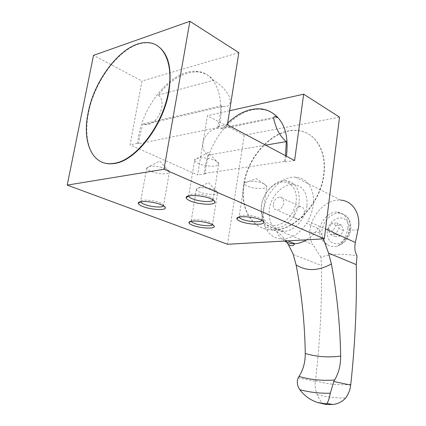 <?xml version="1.0" encoding="UTF-8"?>
<svg xmlns="http://www.w3.org/2000/svg" width="426" height="426" viewBox="0 0 426 426"><rect width="100%" height="100%" fill="white"/><g stroke="black" fill="none" stroke-linecap="round" stroke-linejoin="round"><path stroke-width="0.32" stroke-dasharray="2.13 1.6" d="M295.447 177.179L340.646 200.129C326.833 198.734 311.763 213.9 309.968 230.301L309.734 232.857C309.59 236.973 310.634 240.887 312.86 244.599L264.525 224.433C263.215 220.008 262.922 215.21 263.651 210.045C265.829 192.595 281.416 176.092 295.447 177.179C307.029 177.482 315.331 190.039 313.158 205.343C312.423 210.833 310.65 216.073 307.833 221.073L325.544 229.044M293.29 254.54L321.444 265.52L320.89 257.123C330.56 253.885 342.6 253.454 357.004 255.829M306.944 205.934C305.469 219.007 294.078 231.371 283.897 231.334C273.135 230.28 268.258 223.006 269.264 209.512C270.899 196.253 282.704 183.723 293.312 184.437C303.174 185.827 307.716 192.989 306.944 205.934M299.116 202.238C297.598 215.45 286.128 227.99 275.931 227.995C265.153 226.973 260.291 219.651 261.351 206.014C263.039 192.621 274.908 179.916 285.532 180.587C295.41 181.939 299.941 189.155 299.116 202.238M347.935 227.761L347.435 230.445C345.896 237.032 343.122 241.915 339.117 245.088L336.678 246.212C334.181 246.915 331.572 246.707 328.851 245.584C323.233 242.921 320.139 238.469 319.575 232.229L319.729 229.651C320.741 220.167 329.394 211.403 337.317 212.063C344.81 213.224 348.346 218.453 347.935 227.761M296.123 201.78C294.606 213.644 284.696 224.8 275.436 225.365C266.144 226.11 259.833 216.6 261.548 205.273C263.13 193.952 272.289 183.148 281.495 182.03C290.718 180.741 297.785 189.9 296.123 201.78M273.327 204.081C274.296 199.842 276.479 197.499 279.877 197.046C282.678 197.382 283.956 199.379 283.705 203.037C282.747 207.249 280.59 209.603 277.23 210.098C274.36 209.784 273.055 207.776 273.327 204.081M304.35 212.547C304.563 208.99 303.28 207.031 300.49 206.669C297.114 207.073 294.968 209.331 294.041 213.447C293.807 217.047 295.122 219.012 297.976 219.347C301.315 218.905 303.434 216.637 304.35 212.547M343.532 230.413L339.075 228.357L335.651 234.14L330.219 234.47L328.222 229.081L332.706 231.11L334.714 236.467L340.129 236.148L343.532 230.413L341.471 225.045L336.061 225.423L332.706 231.11M336.061 225.423L331.593 223.357L337.019 222.958L339.075 228.357M328.222 229.081L331.593 223.357M330.219 234.47L334.714 236.467M341.471 225.045L337.019 222.958M335.651 234.14L340.129 236.148M298.189 377.851L315.384 381.403C314.835 386.116 315.432 390.535 317.178 394.646C319.851 400.712 322.296 403.923 324.5 404.274M315.384 381.403L315.453 380.817C320.022 341.961 322.019 303.53 321.444 265.52M306.667 239.811C311.065 237.074 314.862 233.288 318.057 228.458C320.405 231.089 322.184 234.561 323.387 238.874M318.057 228.458L306.629 223.362L307.833 221.073M264.525 224.433L265.047 226.483L276.639 231.286C280.052 233.714 283.141 236.947 285.899 240.983M265.047 226.483C268.529 234.806 274.541 238.97 283.077 238.97C292.087 238.283 299.936 233.081 306.629 223.362M320.89 257.123L312.86 244.599M261.915 220.412L261.985 220.013C261.883 219.321 260.941 218.586 259.162 217.819C252.751 214.917 238.411 214.369 239.194 217.01L239.204 217.068M212.468 224.742L212.601 224.3C212.483 223.613 211.44 222.883 209.47 222.095C203.191 219.507 190.481 218.852 191.167 221.126L191.205 221.286M213.059 199.916L213.091 199.565C212.947 198.692 211.765 197.77 209.528 196.807C202.499 193.644 188.239 193.031 188.707 195.864L194.661 160.235C194.788 161.294 196.008 162.37 198.314 163.451C205.38 166.912 219.411 167.189 218.783 163.786L218.746 163.552C218.479 162.599 217.34 161.64 215.327 160.666C208.522 157.215 194.554 156.805 194.666 160.006L194.661 160.235M163.52 205.864L163.611 205.439C163.456 204.592 162.162 203.687 159.723 202.712C152.785 199.858 139.962 199.192 140.686 201.684L140.692 201.732M102.208 162.247C88.869 156.731 83.762 136.112 88.528 113.044C94.891 78.57 123.673 42.344 146.762 42.845C150.415 42.85 153.765 43.708 156.811 45.417M243.731 184.559C239.598 209.23 252.746 231.02 273.817 229.896C295.34 229.955 320.624 202.643 323.675 174.271C326.907 150.82 314.979 132.033 297.939 130.542C274.546 127.369 247.517 155.479 243.731 184.559M243.997 184.682C239.87 209.347 253.017 231.126 274.088 230.008C295.612 230.067 320.885 202.771 323.93 174.41C327.168 150.969 315.235 132.182 298.195 130.691C274.802 127.512 247.778 155.612 243.997 184.682M264.083 183.84C258.05 180.762 244.391 180.315 244.279 183.143L244.263 183.414C244.354 184.256 245.328 185.108 247.176 185.976C253.523 189.107 267.443 189.394 266.841 186.327L264.083 183.84M214.56 190.097C208.559 187.318 196.253 186.79 196.391 189.282L196.386 189.442C196.487 190.262 197.557 191.114 199.586 191.993C205.795 194.783 218.155 195.22 217.617 192.584L214.56 190.097M165.645 168.802C159.958 166.614 154.563 165.789 149.473 166.337L146.741 168.105C146.885 169.117 148.205 170.171 150.703 171.252C156.273 173.361 161.55 174.17 166.545 173.67C168.478 173.35 169.436 172.754 169.426 171.875L169.394 171.683C169.122 170.757 167.876 169.793 165.645 168.802M218.889 127.31L217.83 126.756L219.555 118.588C224.124 91.702 212.925 71.52 195.838 71.312C172.423 69.805 144.052 103.342 138.588 136.112L137.582 143.328L138.631 143.802L218.889 127.31L220.604 119.147L221.579 105.744L222.99 106.346C229.433 107.187 231.542 103.955 229.332 96.643C226.009 90.104 220.753 84.657 213.57 80.296C209.091 75.013 203.521 72.218 196.86 71.909C183.302 72.063 170.443 79.784 158.291 95.062C168.142 102.24 157.135 127.289 144.377 124.509L142.902 124.009L139.632 136.592L138.631 143.802M260.558 108.859L261.415 109.354C237.905 106.713 210.322 136.735 205.966 167.157L205.204 173.856L204.315 173.457L205.076 166.747L207.947 155.101C202.51 151.225 201.386 145.474 204.581 137.848C208.639 131.171 214.092 127.949 220.945 128.194L222.516 128.673L227.654 123.114M261.415 109.354L266.665 110.371L271.538 112.437M277.534 117.512L222.516 128.673M207.947 155.101L265.654 145.144M158.291 95.062L213.57 80.296M221.579 105.744L142.902 124.009M285.489 155.698L284.296 161.486L285.17 161.944L286.363 156.161M284.296 161.486L204.315 173.457M164.335 206.413L163.605 205.433L169.426 171.875M213.378 225.322L212.595 224.294L217.617 192.584M227.532 244.263L244.21 135.218L339.549 117.161M244.21 135.218L207.398 115.707L197.627 174.985L130.052 144.883L141.959 81.02L93.523 55.353M229.614 110.739L207.398 115.707M205.204 173.856L197.627 174.985M294.595 160.543L285.17 161.944M137.582 143.328L130.052 144.883M227.388 124.781L217.83 126.756M238.821 52.638L141.959 81.02M349.16 230.051C350.028 226.046 347.627 217.611 339.65 217.894C331.625 218.9 327.397 227.617 327.274 231.456C326.982 239.108 330.059 243.198 336.513 243.731C341.876 244.018 348.862 236.521 349.16 230.051M339.117 245.088C345.262 241.734 348.947 236.308 350.167 228.81C350.571 219.528 347.03 214.31 339.543 213.144C331.63 212.473 322.993 221.206 321.992 230.658C321.353 237.857 323.643 242.836 328.851 245.584M317.178 394.646C326.199 396.979 335.667 398.113 345.577 398.038M350.768 384.492C338.292 385.29 326.524 384.071 315.453 380.817M276.639 231.286C278.37 235.567 280.99 238.826 284.504 241.057M319.575 232.229L309.734 232.857M358.149 229.758L347.435 230.445M337.317 212.063L339.543 213.144C347.563 214.805 351.328 220.231 350.854 229.417C349.336 238.177 344.607 243.773 336.678 246.212M283.897 231.334L275.931 227.995M300.49 206.669L279.877 197.046M297.976 219.347L277.23 210.098M287.752 240.876L283.077 238.97M293.312 184.437L285.532 180.587M244.263 183.414L239.071 217.095M196.386 189.442L191.173 221.131L190.832 221.36M146.741 168.105L140.585 201.748M273.817 229.896L274.088 230.008M195.838 71.312L196.86 71.909M266.782 186.04L256.463 178.675L244.279 183.143M217.59 192.419L208.383 182.504L196.391 189.282M218.746 163.552L208.293 152.444L194.666 160.006M146.746 167.913L159.697 160.996L169.394 171.683M220.945 128.194L276.325 116.9M144.377 124.504L222.99 106.346M213.091 199.57L218.783 163.786M261.99 220.018L266.841 186.327M146.374 42.621L146.762 42.845M213.091 199.565L213.676 200.337M261.985 220.013L262.677 220.897"/><path stroke-width="0.64" d="M323.387 238.874L328.579 253.129L356.285 264.605L357.004 255.829C354.869 252.043 354.315 247.586 355.348 242.458L358.564 227.053C360.407 212.739 352.041 200.721 340.646 200.129M285.899 240.983L288.242 244.412L293.013 253.795L296.107 264.94C301.746 293.988 304.798 323.504 305.261 353.484C305.266 362.308 303.179 369.954 299.004 376.43L298.189 377.851C296.613 381.856 297.151 385.802 299.813 389.683C309.452 392.277 319.617 393.459 330.304 393.225C329.255 398.598 328.105 402.006 326.864 403.443L326.391 404.519L317.572 402.506C310.362 400.11 304.441 395.834 299.813 389.683M326.864 403.443L332.812 404.487C337.978 403.928 342.232 401.782 345.577 398.038C348.399 394.332 350.108 390.014 350.699 385.099L333.782 381.504L330.304 393.225M333.782 381.504L334.58 380.019C338.659 373.304 340.688 365.332 340.667 356.099C340.113 324.894 337.019 294.18 331.385 263.955C318.297 271.085 306.539 271.415 296.107 264.94M332.812 404.487L326.391 404.519M328.579 253.129L331.385 263.955M350.699 385.099L350.768 384.492C355.135 344.054 356.972 304.089 356.285 264.605M325.544 229.044L355.348 242.458M240.402 221.371C238.171 220.45 236.989 219.566 236.851 218.714C235.871 215.62 252.852 216.28 260.43 219.699C262.528 220.599 263.635 221.456 263.753 222.265C264.535 225.359 248.028 224.683 240.402 221.371M239.204 217.068C239.359 217.782 240.355 218.517 242.186 219.284C248.198 221.903 261.181 222.67 261.915 220.412M192.829 225.354C190.385 224.417 189.085 223.533 188.936 222.702C188.074 220.04 203.127 220.817 210.545 223.868C212.872 224.79 214.102 225.647 214.225 226.44C214.928 229.097 200.289 228.32 192.829 225.354M191.205 221.286C191.476 221.957 192.557 222.66 194.453 223.389C200.193 225.679 211.44 226.541 212.468 224.742M190.63 201.093C187.839 199.938 186.354 198.825 186.167 197.749C185.129 194.309 202.297 194.964 210.758 198.761C213.394 199.895 214.789 200.971 214.944 201.988C215.774 205.423 199.134 204.757 190.63 201.093M188.707 195.981L188.707 195.981C188.867 196.897 190.118 197.845 192.467 198.83C199.288 201.786 212.654 202.52 213.059 199.916M143.093 206.599C140.079 205.444 138.471 204.347 138.264 203.319C137.364 200.401 152.545 201.2 160.751 204.555C163.627 205.699 165.15 206.759 165.32 207.739C166.06 210.652 151.326 209.858 143.093 206.599M140.692 201.732C140.905 202.6 142.257 203.516 144.76 204.485C151.193 207.047 162.721 207.909 163.52 205.864M168.499 91.281C162.956 125.723 134.834 161.39 113.502 163.387C92.495 166.779 81.835 142.247 88.134 112.863C94.503 78.373 123.29 42.126 146.374 42.621C163.243 42.057 173.808 62.755 168.499 91.281M156.811 45.417C168.297 52.744 172.328 68.101 168.904 91.494C163.366 125.92 135.25 161.566 113.912 163.557C109.615 164.164 105.712 163.728 102.208 162.247M227.654 123.114C238.267 112.986 249.237 108.231 260.558 108.859C267.24 109.482 272.901 112.363 277.534 117.512L276.325 116.9C273.37 115.723 272.997 118.098 275.217 124.025C277.305 131.283 281 137.135 286.299 141.576L285.489 155.698M271.538 112.437C283.716 119.951 288.748 133.956 286.623 154.457L286.363 156.161M265.654 145.144L286.299 141.576M303.674 94.183L294.595 160.543L227.388 124.781L238.821 52.638L189.895 21.3L93.523 55.353L67.217 185.102L227.532 244.263L324.319 238.821L339.549 117.161L303.674 94.183L229.614 110.739M324.319 238.821L163.989 169.266L189.895 21.3M163.989 169.266L67.217 185.102M334.58 380.019C321.987 380.913 310.128 379.715 299.004 376.43M305.261 353.484C316.294 356.807 328.095 357.675 340.667 356.099M284.504 241.057C287.507 242.916 290.878 243.794 294.616 243.699L294.675 243.693C298.685 243.539 302.684 242.245 306.667 239.811M326.47 403.901L317.572 402.506M288.242 244.412C291.517 246.329 293.647 246.09 294.616 243.699M294.675 243.693L287.752 240.876M239.071 217.095L236.851 218.714M190.832 221.36L188.936 222.702M188.707 195.971L186.167 197.749M140.585 201.748L138.264 203.319M113.502 163.387L113.912 163.557M164.335 206.413L165.32 207.739M213.676 200.337L214.944 201.988M213.378 225.322L214.225 226.44M262.677 220.897L263.753 222.265"/></g></svg>
